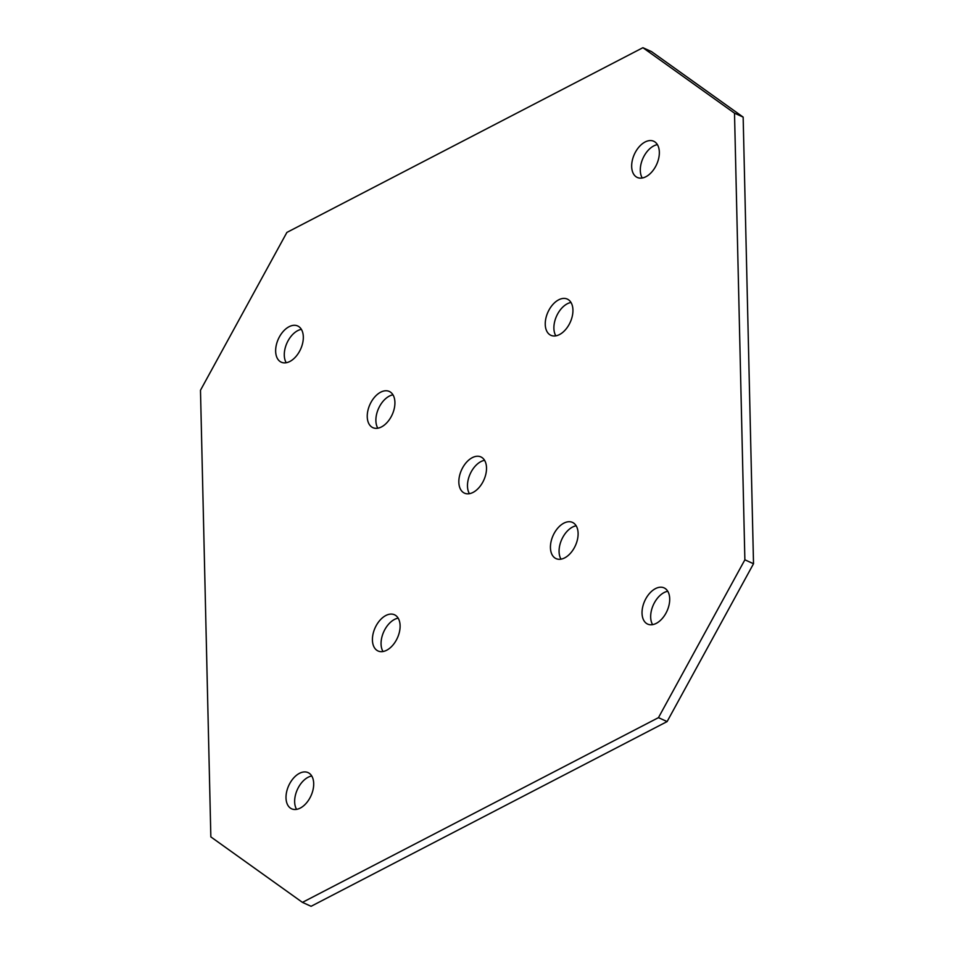 <?xml version="1.0" encoding="UTF-8"?>
<svg xmlns="http://www.w3.org/2000/svg" width="954" height="954" viewBox="0 0 954 954"><rect width="100%" height="100%" fill="white"/><g stroke="black" fill="none" stroke-linecap="round" stroke-linejoin="round"><path stroke-width="1.43" d="M396.339 640.074A19.879 12.247 -65.6 0 0 394.491 614.77A19.879 12.247 -65.6 0 0 376.186 625.669A19.879 12.247 -65.6 0 0 378.034 650.974A19.879 12.247 -65.6 0 0 396.339 640.074M398.164 618.156A19.879 12.247 -65.6 0 0 384.832 629.604A19.879 12.247 -65.6 0 0 383.007 651.522M391.152 416.755A19.879 12.247 -65.6 0 0 389.304 391.45A19.879 12.247 -65.6 0 0 371.011 402.349A19.879 12.247 -65.6 0 0 372.859 427.654A19.879 12.247 -65.6 0 0 391.152 416.755M392.988 394.837A19.879 12.247 -65.6 0 0 379.656 406.285A19.879 12.247 -65.6 0 0 377.82 428.203M299.556 351.287A19.879 12.247 -65.6 0 0 297.708 325.982A19.879 12.247 -65.6 0 0 279.415 336.881A19.879 12.247 -65.6 0 0 281.263 362.186A19.879 12.247 -65.6 0 0 299.556 351.287M301.392 329.357A19.879 12.247 -65.6 0 0 288.06 340.805A19.879 12.247 -65.6 0 0 286.224 362.723M482.748 482.235A19.879 12.247 -65.6 0 0 480.899 456.93A19.879 12.247 -65.6 0 0 462.607 467.83A19.879 12.247 -65.6 0 0 464.455 493.135A19.879 12.247 -65.6 0 0 482.748 482.235M484.584 460.317A19.879 12.247 -65.6 0 0 471.252 471.765A19.879 12.247 -65.6 0 0 469.416 493.683M309.931 797.914A19.879 12.247 -65.6 0 0 308.07 772.609A19.879 12.247 -65.6 0 0 289.777 783.508A19.879 12.247 -65.6 0 0 291.626 808.813A19.879 12.247 -65.6 0 0 309.931 797.914M311.755 775.996A19.879 12.247 -65.6 0 0 298.423 787.444A19.879 12.247 -65.6 0 0 296.587 809.362M574.344 547.715A19.879 12.247 -65.6 0 0 572.495 522.41A19.879 12.247 -65.6 0 0 554.202 533.31A19.879 12.247 -65.6 0 0 556.051 558.615A19.879 12.247 -65.6 0 0 574.344 547.715M576.18 525.797A19.879 12.247 -65.6 0 0 562.848 537.245A19.879 12.247 -65.6 0 0 561.012 559.163M665.94 613.195A19.879 12.247 -65.6 0 0 664.091 587.891A19.879 12.247 -65.6 0 0 645.798 598.79A19.879 12.247 -65.6 0 0 647.647 624.095A19.879 12.247 -65.6 0 0 665.94 613.195M667.776 591.277A19.879 12.247 -65.6 0 0 654.444 602.713A19.879 12.247 -65.6 0 0 652.608 624.643M569.168 324.396A19.879 12.247 -65.6 0 0 567.32 299.091A19.879 12.247 -65.6 0 0 549.015 309.99A19.879 12.247 -65.6 0 0 550.863 335.295A19.879 12.247 -65.6 0 0 569.168 324.396M570.993 302.478A19.879 12.247 -65.6 0 0 557.661 313.926A19.879 12.247 -65.6 0 0 555.836 335.844M655.577 166.556A19.879 12.247 -65.6 0 0 653.728 141.252A19.879 12.247 -65.6 0 0 635.436 152.151A19.879 12.247 -65.6 0 0 637.284 177.456A19.879 12.247 -65.6 0 0 655.577 166.556M657.413 144.638A19.879 12.247 -65.6 0 0 644.069 156.086A19.879 12.247 -65.6 0 0 642.245 178.004M302.442 902.377L311.087 906.3L667.108 721.582L753.517 563.742L743.154 117.103L651.558 51.623L642.913 47.7L286.892 232.418L200.483 390.258L210.846 836.896L302.442 902.377L658.463 717.646L667.108 721.582M658.463 717.646L744.871 559.807L753.517 563.742M744.871 559.807L734.508 113.18L743.154 117.103M734.508 113.18L642.913 47.7"/></g></svg>

